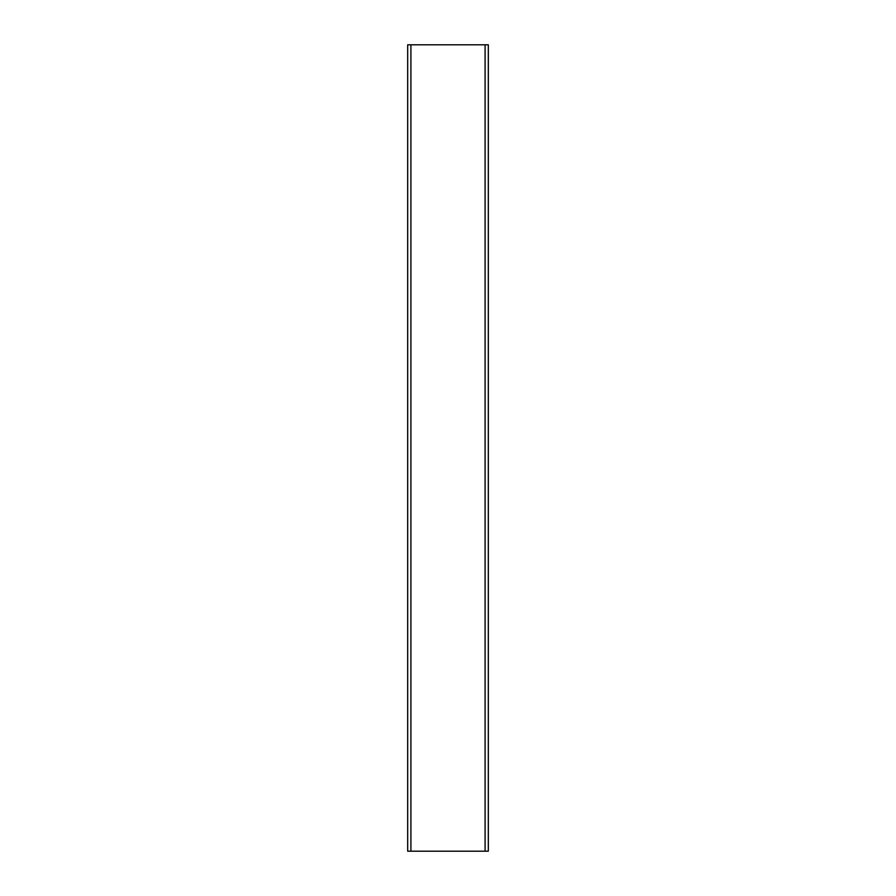 <?xml version="1.0" encoding="UTF-8"?>
<svg xmlns="http://www.w3.org/2000/svg" width="896" height="896" viewBox="0 0 896 896"><rect width="100%" height="100%" fill="white"/><g stroke="black" fill="none" stroke-linecap="round" stroke-linejoin="round"><path stroke-width="1.34" d="M485.094 851.2L407.68 851.2L407.68 44.8L488.32 44.8L488.32 851.2L485.094 851.2L485.094 44.8M410.906 851.2L410.906 44.8"/></g></svg>
